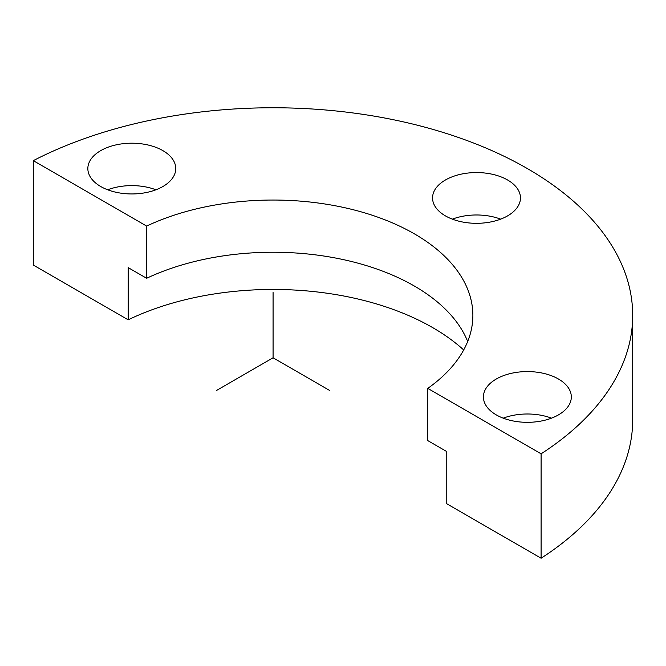 <?xml version="1.0" encoding="UTF-8"?>
<svg xmlns="http://www.w3.org/2000/svg" width="666" height="666" viewBox="0 0 666 666"><rect width="100%" height="100%" fill="white"/><g stroke="black" fill="none" stroke-linecap="round" stroke-linejoin="round"><path stroke-width="1" d="M107.659 189.785A43.956 25.375 180 0 1 155.936 189.785M541.1 453.821L427.772 388.386L427.772 440.592L446.212 451.24L446.212 503.446L541.1 558.225L541.1 453.821A359.623 207.626 0 0 0 632.7 315.393A359.623 207.626 0 0 0 419.88 125.849A359.623 207.626 0 0 0 33.3 160.648L146.637 226.082L146.637 278.28L128.188 267.632L128.188 319.83L33.3 265.051L33.3 160.648M541.1 558.225A359.623 207.626 0 0 0 632.7 419.796L632.7 315.393M467.682 341.491A199.792 115.351 0 0 0 146.637 278.28M463.686 349.95A225.766 130.345 0 0 0 128.188 319.83M427.772 388.386A199.792 115.351 0 0 0 472.868 315.393A199.792 115.351 0 0 0 358.674 211.164A199.792 115.351 0 0 0 146.637 226.082M89.627 175.716A43.956 25.375 180 0 1 87.845 168.573A43.956 25.375 180 0 1 125.549 143.456A43.956 25.375 180 0 1 173.976 161.43A43.956 25.375 180 0 1 175.757 168.573A43.956 25.375 180 0 1 138.053 193.698A43.956 25.375 180 0 1 89.627 175.716M569.547 389.81A43.956 25.375 0 0 0 521.12 371.836A43.956 25.375 0 0 0 483.416 396.953A43.956 25.375 0 0 0 485.189 404.096A43.956 25.375 0 0 0 533.616 422.069A43.956 25.375 0 0 0 571.32 396.953A43.956 25.375 0 0 0 569.547 389.81M518.689 190.792A43.956 25.375 0 0 0 470.254 172.819A43.956 25.375 0 0 0 432.559 197.935A43.956 25.375 0 0 0 434.332 205.086A43.956 25.375 0 0 0 482.758 223.06A43.956 25.375 0 0 0 520.462 197.935A43.956 25.375 0 0 0 518.689 190.792M452.372 219.147A43.956 25.375 180 0 1 500.649 219.147M503.23 418.165A43.956 25.375 180 0 1 551.506 418.165M329.587 390.426L273.077 357.8L216.567 390.426M273.077 357.8L273.077 292.549"/></g></svg>
